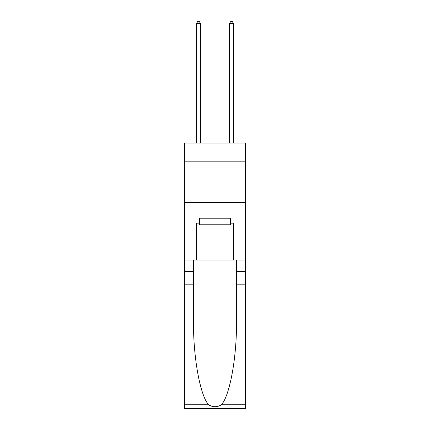 <?xml version="1.0" encoding="UTF-8"?>
<svg xmlns="http://www.w3.org/2000/svg" width="430" height="430" viewBox="0 0 430 430"><rect width="100%" height="100%" fill="white"/><g stroke="black" fill="none" stroke-linecap="round" stroke-linejoin="round"><path stroke-width="0.64" d="M245.503 161.164L245.503 143.023L184.497 143.023L184.497 161.164L245.503 161.164L245.503 260.096L233.549 260.096L233.549 223.165L230.91 223.165L230.91 218.214L199.09 218.214L199.09 223.165L199.584 223.165M184.497 284.832L193.522 284.832L193.522 321.597C193.086 356.739 200.213 395.998 208.62 404.738C212.871 407.452 217.123 407.452 221.38 404.738L245.503 404.738L245.503 408.5L184.497 408.5L184.497 161.164M230.415 218.214L230.415 224.809L199.584 224.809L199.584 218.214M215 218.214L215 224.809M221.38 404.738C229.787 395.998 236.914 356.739 236.478 321.597L236.478 260.096M236.478 284.832L245.503 284.832L245.503 260.096M193.522 260.096L193.522 284.832M245.503 404.738L245.503 284.832M184.497 260.096L196.451 260.096L196.451 223.165L199.09 223.165M184.497 202.385L245.503 202.385M196.451 260.096L233.549 260.096M230.415 223.165L230.91 223.165M200.573 143.023L200.573 23.645L196.451 23.645L196.451 143.023M196.451 23.645L197.687 21.5L199.337 21.5L200.573 23.645M233.549 143.023L233.549 23.645L229.426 23.645L229.426 143.023M229.426 23.645L230.663 21.5L232.313 21.5L233.549 23.645M236.478 271.642L245.503 271.642M193.522 271.642L184.497 271.642M184.497 404.738L208.62 404.738"/></g></svg>
